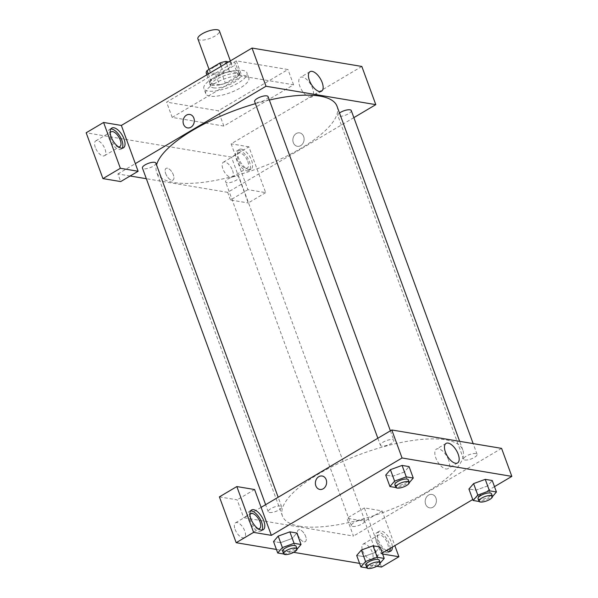 <?xml version="1.0" encoding="UTF-8"?>
<svg xmlns="http://www.w3.org/2000/svg" width="598" height="598" viewBox="0 0 598 598"><rect width="100%" height="100%" fill="white"/><g stroke="black" fill="none" stroke-linecap="round" stroke-linejoin="round"><path stroke-width="0.45" stroke-dasharray="2.99 2.24" d="M197.878 38.848A11.467 3.73 159.9 0 0 209.928 38.407A11.467 3.73 159.9 0 0 219.421 30.961M214.301 66.924A11.467 3.73 159.9 0 0 209.995 71.947A11.467 3.73 159.9 0 0 222.045 71.506A11.467 3.73 159.9 0 0 231.531 64.061A11.467 3.73 159.9 0 0 214.301 66.924M228.683 61.886L235.298 62.992A15.399 5.008 159.9 0 1 234.416 65.436L221.634 73.008A15.399 5.008 159.9 0 1 215.699 74.6L206.22 73.016M215.699 74.6L219.421 84.789L209.95 83.197L206.878 74.795M208.336 73.935L210.832 80.752L223.615 73.188L221.118 66.363M210.832 80.752A15.399 5.008 159.9 0 0 209.95 83.197M219.421 84.789A15.399 5.008 159.9 0 0 225.364 83.189L221.634 73.008M223.615 73.188A15.399 5.008 159.9 0 1 229.55 71.596L239.028 73.18A15.399 5.008 159.9 0 1 238.146 75.625L225.364 83.189M212.507 85.282A15.765 5.128 -20.1 0 1 209.681 83.608A15.765 5.128 -20.1 0 1 222.725 73.375A15.765 5.128 -20.1 0 1 239.297 72.769A15.765 5.128 -20.1 0 1 229.991 81.448A15.765 5.128 -20.1 0 1 212.507 85.282M213.441 87.831A15.765 5.128 159.9 0 0 230.925 83.997A15.765 5.128 159.9 0 0 240.232 75.318A15.765 5.128 159.9 0 0 216.543 79.25A15.765 5.128 159.9 0 0 210.616 86.157A15.765 5.128 159.9 0 0 213.441 87.831M239.028 73.18L235.298 62.992M229.55 71.596L226.478 63.194M238.146 75.625L234.416 65.436M212.507 78.57A22.933 7.453 159.9 0 0 203.881 88.616A22.933 7.453 159.9 0 0 227.98 87.734A22.933 7.453 159.9 0 0 246.959 72.851A22.933 7.453 159.9 0 0 212.507 78.57M214.368 83.66A22.933 7.453 159.9 0 0 205.742 93.707A22.933 7.453 159.9 0 0 229.849 92.832A22.933 7.453 159.9 0 0 248.82 77.949A22.933 7.453 159.9 0 0 214.368 83.66M236.3 60.861L166.603 102.131L218.263 110.794L287.967 69.525L236.3 60.861L241.891 76.14L172.194 117.41L223.854 126.066L293.558 84.796L241.891 76.14M293.558 84.796L287.967 69.525M361.827 66.453L231.134 143.834L247.908 189.663L265.669 192.638L248.895 146.809L231.471 157.132L86.164 132.778M248.895 146.809L231.134 143.834M241.413 149.141A11.467 5.382 -120.6 0 1 250.786 158.477A11.467 5.382 -120.6 0 1 250.981 169.197A11.467 5.382 -120.6 0 1 240.508 162.073A11.467 5.382 -120.6 0 1 239.297 149.455A11.467 5.382 -120.6 0 1 241.413 149.141M239.237 150.434A11.467 5.382 59.4 0 0 237.122 150.748A11.467 5.382 59.4 0 0 238.333 163.359A11.467 5.382 59.4 0 0 248.805 170.482A11.467 5.382 59.4 0 0 248.611 159.771A11.467 5.382 59.4 0 0 239.237 150.434M247.804 161.43A8.604 4.037 -120.6 0 1 247.348 168.016A8.604 4.037 -120.6 0 1 239.492 162.671A8.604 4.037 -120.6 0 1 238.58 153.215A8.604 4.037 -120.6 0 1 247.804 161.43M232.562 170.452A8.604 4.037 -120.6 0 1 232.099 177.045A8.604 4.037 -120.6 0 1 224.243 171.701A8.604 4.037 -120.6 0 1 223.331 162.245A8.604 4.037 -120.6 0 1 232.562 170.452M265.669 192.638L248.245 202.961L231.471 157.132M247.908 189.663L230.484 199.979L248.245 202.961M353.859 117.634L227.689 192.347L230.484 199.979M110.824 129.004A11.467 5.382 59.4 0 0 109.576 129.377A11.467 5.382 59.4 0 0 110.779 141.988A11.467 5.382 59.4 0 0 121.259 149.111A11.467 5.382 59.4 0 0 122.186 148.192M118.516 146.921A8.604 4.037 -120.6 0 1 110.57 138.43A8.604 4.037 -120.6 0 1 110.182 132.831M95.321 147.459A8.604 4.037 -120.6 0 1 95.785 140.866A8.604 4.037 -120.6 0 1 103.641 146.211A8.604 4.037 -120.6 0 1 104.553 155.674A8.604 4.037 -120.6 0 1 95.321 147.459M130.132 175.999L117.903 173.943L120.691 181.583M117.903 173.943L135.327 163.628M223.854 126.066L218.263 110.794M172.194 117.41L166.603 102.131M303.657 136.523A6.81 5.591 -80.5 0 0 299.605 132.868A6.81 5.591 -80.5 0 0 292.968 138.661A6.81 5.591 -80.5 0 0 297.356 146.301A6.81 5.591 -80.5 0 0 302.842 143.52A6.81 5.591 -80.5 0 0 303.657 136.523A6.81 5.591 99.5 0 1 302.842 143.52A6.81 5.591 99.5 0 1 297.356 146.301A6.81 5.591 99.5 0 1 292.968 138.661A6.81 5.591 99.5 0 1 299.605 132.868A6.81 5.591 99.5 0 1 303.657 136.523M309.831 97.22A11.34 5.322 59.4 0 0 311.924 96.906A11.34 5.322 59.4 0 0 310.728 84.438A11.34 5.322 59.4 0 0 300.368 77.389A11.34 5.322 59.4 0 0 300.562 87.988A11.34 5.322 59.4 0 0 309.831 97.22M165.698 173.592A6.81 3.199 59.4 0 0 173.001 180.095A6.81 3.199 59.4 0 0 172.284 172.605A6.81 3.199 59.4 0 0 166.065 168.374A6.81 3.199 59.4 0 0 165.698 173.592A6.81 3.199 -120.6 0 1 166.065 168.374A6.81 3.199 -120.6 0 1 172.284 172.605A6.81 3.199 -120.6 0 1 173.001 180.095A6.81 3.199 -120.6 0 1 165.698 173.592M227.689 192.347L146.338 178.712M187.57 127.905L187.57 127.905A6.81 5.591 -80.5 0 0 194.208 122.112A6.81 5.591 -80.5 0 0 189.82 114.472L189.82 114.472M268.098 96.644A7.169 2.332 -20.1 0 1 263.875 100.584A7.169 2.332 -20.1 0 1 255.922 102.325A7.169 2.332 -20.1 0 1 254.636 101.57M155.884 163.09A7.169 2.332 -20.1 0 1 151.653 167.029A7.169 2.332 -20.1 0 1 143.707 168.771A7.169 2.332 -20.1 0 1 142.421 168.016M351.28 110.578A7.169 2.332 -20.1 0 1 347.049 114.524A7.169 2.332 -20.1 0 1 339.103 116.266A7.169 2.332 -20.1 0 1 337.818 115.504A7.169 2.332 -20.1 0 1 339.507 113.022M226.889 182.711A7.169 2.332 -20.1 0 1 225.603 181.949A7.169 2.332 -20.1 0 1 231.531 177.3A7.169 2.332 -20.1 0 1 239.065 177.023A7.169 2.332 -20.1 0 1 234.835 180.97A7.169 2.332 -20.1 0 1 226.889 182.711M337.04 106.287A96.039 31.216 -20.1 0 1 280.38 159.15A96.039 31.216 -20.1 0 1 173.883 182.502A96.039 31.216 -20.1 0 1 156.661 172.299A96.039 31.216 -20.1 0 1 156.549 164.899M255.406 103.671A96.039 31.216 -20.1 0 1 269.347 100.053M299.665 526.225A96.039 31.216 159.9 0 0 406.169 502.881A96.039 31.216 159.9 0 0 462.83 450.017A96.039 31.216 159.9 0 0 318.547 473.96A96.039 31.216 159.9 0 0 282.443 516.029A96.039 31.216 159.9 0 0 299.665 526.225M381.711 446.056A7.169 2.332 -20.1 0 1 380.425 445.293A7.169 2.332 -20.1 0 1 386.353 440.644A7.169 2.332 -20.1 0 1 393.888 440.367A7.169 2.332 -20.1 0 1 391.189 443.507A7.169 2.332 -20.1 0 1 381.711 446.056M352.671 526.434A7.169 2.332 159.9 0 0 360.616 524.693A7.169 2.332 159.9 0 0 364.847 520.753A7.169 2.332 159.9 0 0 354.083 522.54A7.169 2.332 159.9 0 0 351.385 525.679A7.169 2.332 159.9 0 0 352.671 526.434M269.489 512.501A7.169 2.332 159.9 0 0 277.442 510.759A7.169 2.332 159.9 0 0 281.665 506.812A7.169 2.332 159.9 0 0 270.901 508.599A7.169 2.332 159.9 0 0 268.203 511.739A7.169 2.332 159.9 0 0 269.489 512.501M464.893 459.989A7.169 2.332 159.9 0 0 472.839 458.247A7.169 2.332 159.9 0 0 477.069 454.308A7.169 2.332 159.9 0 0 466.298 456.095A7.169 2.332 159.9 0 0 463.607 459.234A7.169 2.332 159.9 0 0 464.893 459.989M261.109 507.358L243.685 517.674L353.47 536.07L346.952 518.249L364.713 521.224L381.479 567.054M501.587 448.373L353.47 536.07M298.006 535.143A6.81 3.199 59.4 0 0 305.309 541.639A6.81 3.199 59.4 0 0 304.591 534.156A6.81 3.199 59.4 0 0 298.372 529.925A6.81 3.199 59.4 0 0 298.006 535.143A6.81 3.199 -120.6 0 1 298.372 529.925A6.81 3.199 -120.6 0 1 304.591 534.156A6.81 3.199 -120.6 0 1 305.309 541.639A6.81 3.199 -120.6 0 1 298.006 535.135M362.635 550.751A8.604 4.037 59.4 0 0 371.859 558.966A8.604 4.037 59.4 0 0 370.954 549.502A8.604 4.037 59.4 0 0 363.098 544.158A8.604 4.037 59.4 0 0 362.635 550.751M235.089 529.38A8.604 4.037 59.4 0 0 244.313 537.587A8.604 4.037 59.4 0 0 243.401 528.131A8.604 4.037 59.4 0 0 235.545 522.787A8.604 4.037 59.4 0 0 235.089 529.38M276.418 549.45L293.67 552.335M359.6 563.383L376.852 566.276M219.406 496.871L237.159 499.846L243.685 517.674M377.884 541.721A8.604 4.037 -120.6 0 1 378.34 535.135A8.604 4.037 -120.6 0 1 387.571 543.343A8.604 4.037 -120.6 0 1 387.108 549.936A8.604 4.037 -120.6 0 1 377.884 541.721M390.18 548.411A11.467 5.382 59.4 0 0 378.997 532.347A11.467 5.382 59.4 0 0 376.882 532.669A11.467 5.382 59.4 0 0 378.093 545.279A11.467 5.382 59.4 0 0 388.565 552.403A11.467 5.382 59.4 0 0 389.492 551.483M386.472 550.609A11.467 5.382 -120.6 0 1 378.571 540.495A11.467 5.382 -120.6 0 1 379.057 531.375A11.467 5.382 -120.6 0 1 381.173 531.061A11.467 5.382 -120.6 0 1 392.355 547.125M258.284 528.834A8.604 4.037 -120.6 0 1 250.33 520.35A8.604 4.037 -120.6 0 1 249.942 514.751M250.584 510.924A11.467 5.382 59.4 0 0 249.336 511.29A11.467 5.382 59.4 0 0 250.547 523.9A11.467 5.382 59.4 0 0 261.02 531.024A11.467 5.382 59.4 0 0 261.946 530.105M254.591 489.53L237.159 499.846M382.6 554.002L381.15 553.763L364.376 507.926L382.137 510.909L394.852 545.645M382.137 510.909L364.713 521.224M364.376 507.926L346.952 518.249M361.371 550.048L373.04 545.802M375.357 552.395L380.029 546.968L375.372 552.388L363.689 556.641L356.7 555.467L363.696 556.641L375.357 552.395L379.551 563.847L367.89 568.1L366.91 567.936M487.579 485.95L475.911 490.196L468.922 489.029L475.911 490.196L487.579 485.95L492.251 480.523L487.579 485.95L491.765 497.401L480.104 501.655L479.125 501.49M473.594 483.603L485.262 479.357M404.398 472.009L392.729 476.255L385.74 475.089L392.729 476.262L404.398 472.009L409.069 466.59L404.398 472.009L408.591 483.468L396.923 487.714L395.943 487.549M390.412 469.669L402.08 465.423M278.197 536.107L289.858 531.861M297.086 549.076L296.369 549.913L292.175 538.454L296.847 533.035L292.19 538.454M296.369 549.913L284.708 554.159L280.514 542.707L292.175 538.454L280.514 542.7M280.514 542.707L273.525 541.534L280.514 542.707M494.486 486.652L472.756 499.517M382.272 553.09L381.15 553.763M448.567 459.952A11.34 5.322 59.4 0 0 436.405 449.12A11.34 5.322 59.4 0 0 437.601 461.596A11.34 5.322 59.4 0 0 447.962 468.638A11.34 5.322 59.4 0 0 448.567 459.952M319.878 489.448L319.878 489.448A6.81 5.591 -80.5 0 0 326.515 483.655A6.81 5.591 -80.5 0 0 322.128 476.023L322.128 476.023M435.964 498.067A6.81 5.591 -80.5 0 0 431.913 494.419A6.81 5.591 -80.5 0 0 425.275 500.205A6.81 5.591 -80.5 0 0 429.663 507.844A6.81 5.591 -80.5 0 0 435.15 505.063A6.81 5.591 -80.5 0 0 435.964 498.067A6.81 5.591 99.5 0 1 435.15 505.063A6.81 5.591 99.5 0 1 429.663 507.844A6.81 5.591 99.5 0 1 425.275 500.205A6.81 5.591 99.5 0 1 431.913 494.419A6.81 5.591 99.5 0 1 435.964 498.067M409.309 482.631L408.591 483.468M394.867 484.761A7.169 2.332 159.9 0 0 402.402 484.485A7.169 2.332 159.9 0 0 408.329 479.835M396.923 487.714L392.729 476.262M492.49 496.572L491.765 497.401M478.049 498.695A7.169 2.332 159.9 0 0 485.576 498.418A7.169 2.332 159.9 0 0 491.511 493.769M480.104 501.655L475.911 490.196M284.708 554.159L283.729 553.995M282.645 551.199A7.169 2.332 159.9 0 0 290.18 550.93A7.169 2.332 159.9 0 0 296.107 546.273M380.268 563.017L379.551 563.847M365.827 565.14A7.169 2.332 159.9 0 0 373.361 564.863A7.169 2.332 159.9 0 0 379.289 560.214M367.89 568.1L363.696 556.641M209.068 69.413L209.995 71.947M230.365 60.884L231.531 64.061M240.232 75.318L239.297 72.769M210.616 86.157L209.681 83.608M248.82 77.949L246.959 72.851M205.742 93.707L203.881 88.616M239.297 149.455L237.122 150.748M250.981 169.197L248.805 170.482M232.099 177.045L247.348 168.016M223.331 162.245L238.58 153.215M111.751 128.084L109.576 129.377M123.435 147.818L121.259 149.111M104.553 155.674L119.794 146.645M95.785 140.866L111.034 131.844M310.003 71.685L300.368 77.389M321.56 91.202L311.924 96.906M462.83 450.017L459.653 441.346M282.443 516.029L156.661 172.299M377.846 438.237L380.425 445.293M390.389 430.807L393.888 440.367M364.847 520.753L239.065 177.023M351.385 525.679L225.603 181.949M281.665 506.812L278.167 497.252M268.203 511.739L265.624 504.682M477.069 454.308L473.153 443.604M463.607 459.234L337.818 115.504M371.859 558.966L387.108 549.936M363.098 544.158L378.34 535.135M379.057 531.375L376.882 532.669M390.748 551.109L388.565 552.403M244.313 537.587L259.562 528.557M235.545 522.787L250.794 513.757M251.511 510.004L249.336 511.29M263.195 529.738L261.02 531.024M446.041 443.417L436.405 449.12M457.597 462.934L447.962 468.638"/><path stroke-width="0.9" d="M230.365 60.884L219.421 30.961A11.467 3.73 159.9 0 0 202.191 33.824A11.467 3.73 159.9 0 0 197.878 38.848L209.068 69.413M226.478 63.194L225.827 61.407L228.683 61.886M208.336 73.935L207.102 70.571A15.399 5.008 159.9 0 0 206.22 73.016L206.878 74.795M207.102 70.571L219.885 63.007A15.399 5.008 159.9 0 1 225.827 61.407M221.118 66.363L219.885 63.007M103.589 122.463L86.164 132.778L102.938 178.608L120.362 168.292L103.589 122.463L121.349 125.438L252.035 48.057L361.827 66.453L375.798 104.643L353.859 117.634M113.867 127.77A11.467 5.382 -120.6 0 1 123.24 137.106A11.467 5.382 -120.6 0 1 123.435 147.818A11.467 5.382 -120.6 0 1 112.962 140.694A11.467 5.382 -120.6 0 1 111.751 128.084A11.467 5.382 -120.6 0 1 113.867 127.77M121.349 125.438L138.123 171.267L120.362 168.292M122.186 148.192A11.467 5.382 59.4 0 0 120.445 137.196A11.467 5.382 59.4 0 0 111.691 129.056A11.467 5.382 59.4 0 0 110.824 129.004M110.182 132.831A8.604 4.037 -120.6 0 1 111.034 131.844A8.604 4.037 -120.6 0 1 120.258 140.052A8.604 4.037 -120.6 0 1 119.794 146.645A8.604 4.037 -120.6 0 1 118.516 146.921M138.123 171.267L120.691 181.583L102.938 178.608M319.467 91.516A11.34 5.322 -120.6 0 1 310.198 82.277A11.34 5.322 -120.6 0 1 310.003 71.685A11.34 5.322 -120.6 0 1 320.364 78.734A11.34 5.322 -120.6 0 1 321.56 91.202A11.34 5.322 -120.6 0 1 319.467 91.516M135.327 163.628L266.013 86.247L252.035 48.057M266.013 86.247L375.798 104.643M146.338 178.712L130.132 175.999M189.82 114.472A6.81 5.591 -80.5 0 0 184.334 117.253A6.81 5.591 -80.5 0 0 183.526 124.249A6.81 5.591 99.5 0 1 184.334 117.253A6.81 5.591 99.5 0 1 189.82 114.472A6.81 5.591 99.5 0 1 194.208 122.112A6.81 5.591 99.5 0 1 187.57 127.905A6.81 5.591 99.5 0 1 183.526 124.249A6.81 5.591 -80.5 0 0 187.57 127.905M377.846 438.237L254.636 101.57A7.169 2.332 -20.1 0 1 260.571 96.913A7.169 2.332 -20.1 0 1 268.098 96.644L390.389 430.807M265.624 504.682L142.421 168.016A7.169 2.332 -20.1 0 1 148.349 163.359A7.169 2.332 -20.1 0 1 155.884 163.09L278.167 497.252M339.507 113.022A7.169 2.332 -20.1 0 1 346.593 110.032A7.169 2.332 -20.1 0 1 351.28 110.578L473.153 443.604M156.549 164.899A96.039 31.216 -20.1 0 1 255.406 103.671M269.347 100.053A96.039 31.216 -20.1 0 1 337.04 106.287L459.653 441.346M261.109 507.358L254.591 489.53L236.83 486.555L253.597 532.384L271.357 535.36L261.109 507.358L391.802 429.977L501.587 448.373L511.836 476.382L494.486 486.652M236.83 486.555L219.406 496.871L236.173 542.7L276.418 549.45M293.67 552.335L359.6 563.383M376.852 566.276L381.479 567.054L398.903 556.738L382.6 554.002M389.492 551.483A11.467 5.382 59.4 0 0 390.18 548.411M392.355 547.125A11.467 5.382 -120.6 0 1 390.748 551.109A11.467 5.382 -120.6 0 1 386.472 550.609M249.942 514.751A8.604 4.037 -120.6 0 1 250.794 513.757A8.604 4.037 -120.6 0 1 258.65 519.101A8.604 4.037 -120.6 0 1 259.562 528.557A8.604 4.037 -120.6 0 1 258.284 528.834M261.946 530.105A11.467 5.382 59.4 0 0 260.205 519.109A11.467 5.382 59.4 0 0 251.452 510.976A11.467 5.382 59.4 0 0 250.584 510.924M253.627 509.683A11.467 5.382 -120.6 0 1 263 519.027A11.467 5.382 -120.6 0 1 263.195 529.738A11.467 5.382 -120.6 0 1 252.722 522.615A11.467 5.382 -120.6 0 1 251.511 510.004A11.467 5.382 -120.6 0 1 253.627 509.683M253.597 532.384L236.173 542.7M394.852 545.645L398.903 556.738M377.233 557.254L373.04 545.795L380.029 546.968L373.04 545.795L361.371 550.048L356.7 555.467L361.371 550.048L365.565 561.507L377.233 557.254L384.222 558.427L380.268 563.017M479.125 501.49L473.115 500.481L468.922 489.029L473.579 483.61L485.255 479.357L492.251 480.523L485.255 479.357L489.448 490.809L496.445 491.982L492.49 496.572M395.943 487.549L389.933 486.548L385.74 475.089L390.397 469.669M389.933 486.548L394.605 481.121L406.266 476.875L402.08 465.416L409.069 466.59L402.08 465.416L390.412 469.669L385.74 475.089M294.052 543.32L289.858 531.861L296.847 533.035L289.858 531.861L278.197 536.107L273.525 541.534L278.197 536.107L282.391 547.566L294.052 543.32L301.041 544.486L297.086 549.076M472.756 499.517L382.272 553.09M271.357 535.36L402.05 457.978L511.836 476.382M458.203 454.248A11.34 5.322 -120.6 0 1 457.597 462.934A11.34 5.322 -120.6 0 1 447.237 455.885A11.34 5.322 -120.6 0 1 446.041 443.417A11.34 5.322 -120.6 0 1 458.203 454.248M402.05 457.978L391.802 429.977M322.128 476.023A6.81 5.591 -80.5 0 0 316.641 478.796A6.81 5.591 -80.5 0 0 315.834 485.8A6.81 5.591 99.5 0 1 316.641 478.796A6.81 5.591 99.5 0 1 322.128 476.015A6.81 5.591 99.5 0 1 326.515 483.655A6.81 5.591 99.5 0 1 319.878 489.448A6.81 5.591 99.5 0 1 315.834 485.8A6.81 5.591 -80.5 0 0 319.878 489.448M406.266 476.875L413.263 478.041L409.309 482.631M409.256 482.377L408.329 479.835A7.169 2.332 159.9 0 0 397.558 481.622A7.169 2.332 159.9 0 0 394.867 484.761L395.801 487.303A7.169 2.332 159.9 0 0 403.329 487.026A7.169 2.332 159.9 0 0 409.256 482.377A7.169 2.332 159.9 0 0 398.492 484.163A7.169 2.332 159.9 0 0 395.801 487.303M394.605 481.121L390.412 469.669M413.263 478.041L409.069 466.59M473.115 500.481L477.787 495.062L489.448 490.809M492.438 496.318L491.511 493.769A7.169 2.332 159.9 0 0 480.74 495.555A7.169 2.332 159.9 0 0 478.049 498.695L478.976 501.244A7.169 2.332 159.9 0 0 486.51 500.967A7.169 2.332 159.9 0 0 492.438 496.318A7.169 2.332 159.9 0 0 481.674 498.104A7.169 2.332 159.9 0 0 478.976 501.244M468.922 489.029L473.594 483.603L477.787 495.062M496.445 491.982L492.251 480.523M283.729 553.995L277.719 552.993L282.391 547.566M297.042 548.822L296.107 546.273A7.169 2.332 159.9 0 0 285.343 548.06A7.169 2.332 159.9 0 0 282.645 551.199L283.579 553.748A7.169 2.332 159.9 0 0 291.114 553.471A7.169 2.332 159.9 0 0 297.042 548.822A7.169 2.332 159.9 0 0 286.278 550.609A7.169 2.332 159.9 0 0 283.579 553.748M277.719 552.993L273.525 541.534M301.041 544.486L296.847 533.035M366.91 567.936L360.893 566.926L365.565 561.507M380.223 562.763L379.289 560.214A7.169 2.332 159.9 0 0 368.525 562A7.169 2.332 159.9 0 0 365.827 565.14L366.761 567.689A7.169 2.332 159.9 0 0 374.288 567.412A7.169 2.332 159.9 0 0 380.223 562.763A7.169 2.332 159.9 0 0 369.452 564.549A7.169 2.332 159.9 0 0 366.761 567.689M360.893 566.926L356.7 555.467M384.222 558.427L380.029 546.968"/></g></svg>
